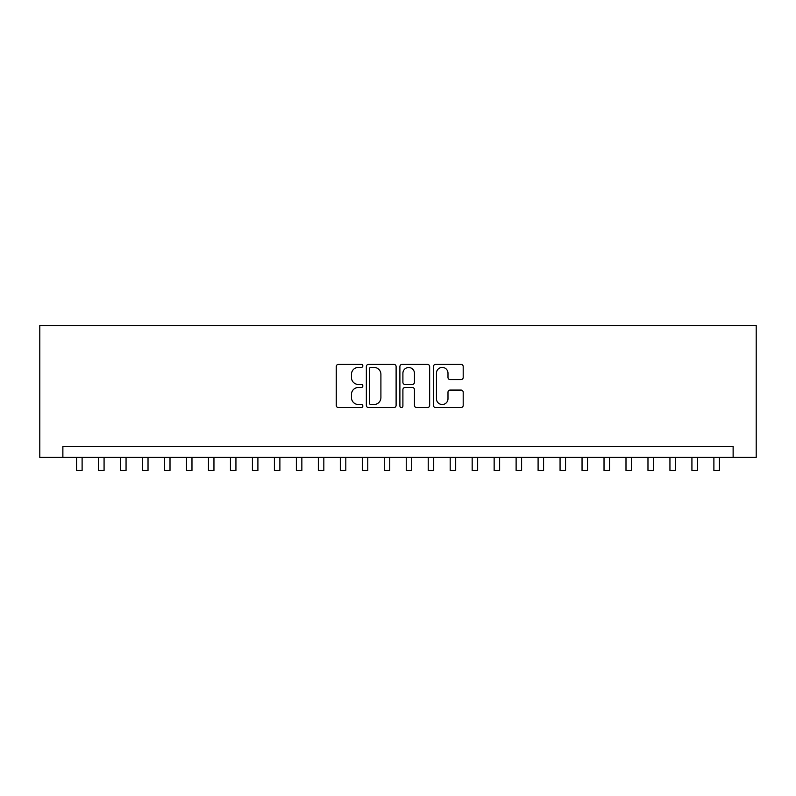 <?xml version="1.0" encoding="UTF-8"?>
<svg xmlns="http://www.w3.org/2000/svg" width="796" height="796" viewBox="0 0 796 796"><rect width="100%" height="100%" fill="white"/><g stroke="black" fill="none" stroke-linecap="round" stroke-linejoin="round"><path stroke-width="1.19" d="M362.837 365.911A1.512 1.512 0 0 0 361.334 364.399L338.409 364.399A2.159 2.159 0 0 0 336.25 366.558L336.25 405.383A2.159 2.159 0 0 0 338.409 407.542L361.334 407.542A1.512 1.512 0 0 0 362.837 406.03A1.512 1.512 0 0 0 361.334 404.517L358.369 404.517A6.905 6.905 0 0 1 351.464 397.612L351.464 394.378A6.905 6.905 0 0 1 358.369 387.483L361.334 387.483A1.512 1.512 0 0 0 362.837 385.97A1.512 1.512 0 0 0 361.334 384.458L358.369 384.458A6.905 6.905 0 0 1 351.464 377.553L351.464 374.319A6.905 6.905 0 0 1 358.369 367.414L361.334 367.414A1.512 1.512 0 0 0 362.837 365.911M461.043 379.602A2.159 2.159 0 0 0 463.192 377.443L463.192 366.558A2.159 2.159 0 0 0 461.043 364.399L435.591 364.399A2.159 2.159 0 0 0 433.432 366.558L433.432 405.383A2.159 2.159 0 0 0 435.591 407.542L461.043 407.542A2.159 2.159 0 0 0 463.192 405.383L463.192 392.219A2.159 2.159 0 0 0 461.043 390.07L450.148 390.07A2.159 2.159 0 0 0 447.989 392.219L447.989 398.746A5.771 5.771 0 0 1 442.218 404.517A5.771 5.771 0 0 1 436.447 398.746L436.447 373.185A5.771 5.771 0 0 1 442.218 367.414A5.771 5.771 0 0 1 447.989 373.185L447.989 377.443A2.159 2.159 0 0 0 450.148 379.602L461.043 379.602M733.126 457.392L756.2 457.392L756.2 325.534L39.8 325.534L39.8 457.392L733.126 457.392L733.126 446.397L62.874 446.397L62.874 457.392M396.11 366.558A2.159 2.159 0 0 0 393.96 364.399L368.498 364.399A2.159 2.159 0 0 0 366.349 366.558L366.349 405.383A2.159 2.159 0 0 0 368.498 407.542L393.96 407.542A2.159 2.159 0 0 0 396.11 405.383L396.11 366.558M402.04 364.399L427.502 364.399A2.159 2.159 0 0 1 429.651 366.558L429.651 405.383A2.159 2.159 0 0 1 427.502 407.542L416.606 407.542A2.159 2.159 0 0 1 414.447 405.383L414.447 389.632A2.159 2.159 0 0 0 412.288 387.483L405.065 387.483A2.159 2.159 0 0 0 402.905 389.632L402.905 406.03A1.512 1.512 0 0 1 401.393 407.542A1.512 1.512 0 0 1 399.89 406.03L399.89 366.558A2.159 2.159 0 0 1 402.04 364.399M370.876 367.414A1.512 1.512 0 0 0 369.364 368.926L369.364 403.005A1.512 1.512 0 0 0 370.876 404.517L374.001 404.517A6.905 6.905 0 0 0 380.906 397.612L380.906 374.319A6.905 6.905 0 0 0 374.001 367.414L370.876 367.414M414.447 373.294A5.771 5.771 0 0 0 408.676 367.523A5.771 5.771 0 0 0 402.905 373.294L402.905 382.299A2.159 2.159 0 0 0 405.065 384.458L412.288 384.458A2.159 2.159 0 0 0 414.447 382.299L414.447 373.294M76.605 457.392L76.605 470.466L82.107 470.466L82.107 457.392M98.585 457.392L98.585 470.466L104.077 470.466L104.077 457.392M120.564 457.392L120.564 470.466L126.057 470.466L126.057 457.392M142.534 457.392L142.534 470.466L148.026 470.466L148.026 457.392M164.513 457.392L164.513 470.466L170.006 470.466L170.006 457.392M186.483 457.392L186.483 470.466L191.975 470.466L191.975 457.392M208.462 457.392L208.462 470.466L213.955 470.466L213.955 457.392M230.442 457.392L230.442 470.466L235.934 470.466L235.934 457.392M252.412 457.392L252.412 470.466L257.904 470.466L257.904 457.392M274.391 457.392L274.391 470.466L279.884 470.466L279.884 457.392M296.361 457.392L296.361 470.466L301.853 470.466L301.853 457.392M318.34 457.392L318.34 470.466L323.833 470.466L323.833 457.392M340.31 457.392L340.31 470.466L345.812 470.466L345.812 457.392M362.289 457.392L362.289 470.466L367.782 470.466L367.782 457.392M384.269 457.392L384.269 470.466L389.761 470.466L389.761 457.392M406.239 457.392L406.239 470.466L411.731 470.466L411.731 457.392M428.218 457.392L428.218 470.466L433.711 470.466L433.711 457.392M450.188 457.392L450.188 470.466L455.69 470.466L455.69 457.392M472.167 457.392L472.167 470.466L477.66 470.466L477.66 457.392M494.147 457.392L494.147 470.466L499.639 470.466L499.639 457.392M516.116 457.392L516.116 470.466L521.609 470.466L521.609 457.392M538.096 457.392L538.096 470.466L543.588 470.466L543.588 457.392M560.066 457.392L560.066 470.466L565.558 470.466L565.558 457.392M582.045 457.392L582.045 470.466L587.538 470.466L587.538 457.392M604.025 457.392L604.025 470.466L609.517 470.466L609.517 457.392M625.994 457.392L625.994 470.466L631.487 470.466L631.487 457.392M647.974 457.392L647.974 470.466L653.466 470.466L653.466 457.392M669.943 457.392L669.943 470.466L675.436 470.466L675.436 457.392M691.923 457.392L691.923 470.466L697.415 470.466L697.415 457.392M713.893 457.392L713.893 470.466L719.395 470.466L719.395 457.392"/></g></svg>
